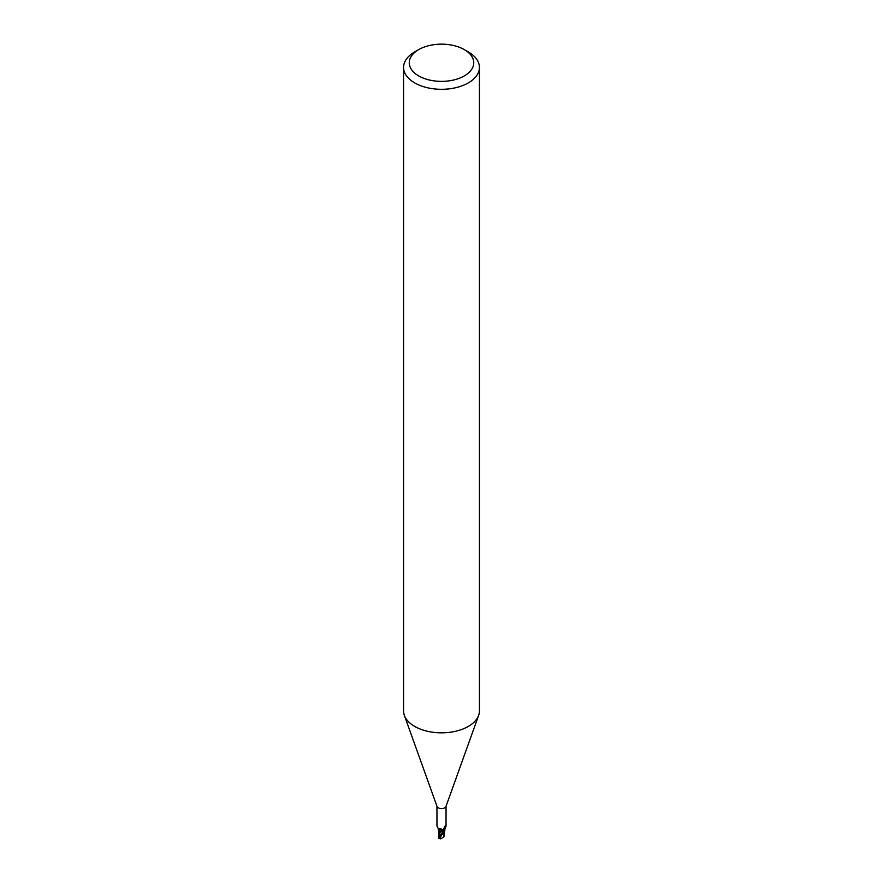 <?xml version="1.0" encoding="UTF-8"?>
<svg xmlns="http://www.w3.org/2000/svg" width="883" height="883" viewBox="0 0 883 883"><rect width="100%" height="100%" fill="white"/><g stroke="black" fill="none" stroke-linecap="round" stroke-linejoin="round"><path stroke-width="1.32" d="M464.292 49.603L468.321 51.92A37.925 21.898 180 0 1 479.425 67.406L479.425 710.925A37.925 21.898 180 0 1 478.641 715.362A37.925 21.898 180 0 1 468.321 726.411A37.925 21.898 180 0 1 430.628 731.908A37.925 21.898 180 0 1 404.359 715.362A37.925 21.898 180 0 1 403.575 710.925L403.575 67.406A37.925 21.898 180 0 1 414.679 51.92L418.708 49.603A32.241 18.609 180 0 1 464.292 49.603A32.241 18.609 180 0 1 464.292 75.927A32.241 18.609 180 0 1 418.708 75.927A32.241 18.609 180 0 1 418.708 49.603L414.679 51.92M478.641 715.362L445.959 806.499A4.547 2.627 180 0 1 444.723 807.824A4.547 2.627 180 0 1 440.198 808.486A4.547 2.627 180 0 1 437.041 806.499L404.359 715.362M479.425 67.406A37.925 21.898 180 0 1 468.321 82.892A37.925 21.898 180 0 1 426.986 87.638A37.925 21.898 180 0 1 403.575 67.406M444.822 830.428L443.796 837.051L440.672 838.85L439.833 837.945L444.182 831.378A4.647 2.682 180 0 1 443.156 831.698A4.647 2.682 180 0 0 444.182 831.378L444.866 830.141A4.073 2.351 180 0 1 444.226 831.289A4.547 2.627 180 0 1 443.145 831.643L442.703 830.561M439.458 837.227L439.16 835.793L440.683 830.682L443.266 831.83L439.48 830.042M439.513 830.119L438.31 829.049L439.491 830.186L439.028 834.413L438.178 828.651M436.953 806.234L436.953 826.102L438.233 828.453L440.981 828.773L442.427 830.108M444.226 831.289L443.332 829.501L445.231 825.771L445.738 825.351L446.003 826.035M443.443 829.17A4.901 4.669 -29.6 0 0 443.763 831.168L443.332 829.501M444.723 826.665L445.738 825.351A4.901 4.669 -29.6 0 0 445.264 825.693M446.047 806.234L446.047 826.102L444.8 829.567A4.073 2.351 180 0 1 444.866 830.141M438.123 828.409A4.073 2.351 180 0 0 439.855 830.274A4.073 2.351 180 0 0 440.76 830.55A2.042 1.181 180 0 1 442.913 831.3L443.145 831.643M439.844 836.576L442.891 831.3L440.727 830.561M440.76 830.55A5.155 2.914 169.5 0 0 439.116 828.596M444.028 831.499A4.735 2.737 180 0 1 443.189 831.742L440.142 836.102M442.891 831.3L443.255 831.852M439.039 836.918L439.248 835.859L439.039 836.918M439.028 835.439L439.028 836.874L439.381 836.069M439.16 835.793L439.105 834.976M443.961 836.499L443.752 837.095L443.961 836.499M443.994 835.296L444.061 834.258M444.006 833.055L443.928 835.473M439.999 838.32L440.672 838.85M442.913 831.3A7.119 4.029 169.5 0 0 442.67 830.484M439.833 837.945A4.746 2.737 180 0 1 438.983 837.702M439.006 836.631L438.994 833.629M444.006 834.766L443.994 836.643M438.763 838.309L440.264 838.806"/></g></svg>
